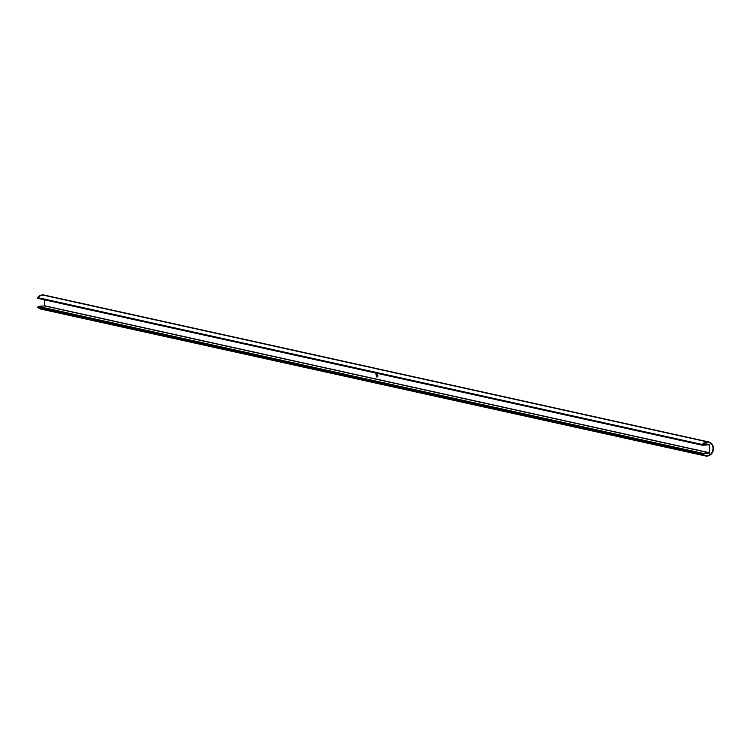 <?xml version="1.0" encoding="UTF-8"?>
<svg xmlns="http://www.w3.org/2000/svg" width="751" height="751" viewBox="0 0 751 751"><rect width="100%" height="100%" fill="white"/><g stroke="black" fill="none" stroke-linecap="round" stroke-linejoin="round"><path stroke-width="1.13" d="M707.179 455.735A6.834 6.008 -77.5 0 1 705.611 455.622A6.834 6.008 -77.5 0 1 702.683 453.876L704.166 455.078L707.179 455.735L705.32 455.547L708.353 455.51L710.99 453.895L712.708 451.107L713.093 447.812L712.061 444.789L709.855 442.743L706.991 442.17A6.834 6.008 -77.5 0 1 708.559 442.273A6.834 6.008 -77.5 0 1 713.093 449.361A6.834 6.008 -77.5 0 1 707.179 455.735M708.634 441.926L43.971 295.03A7.191 6.327 102.5 0 0 42.319 294.918L706.982 441.813A7.191 6.327 -77.5 0 1 708.634 441.926A7.191 6.327 -77.5 0 1 713.412 449.389A7.191 6.327 -77.5 0 1 707.179 456.082L704.016 455.397L702.429 453.51L709.301 452.684L44.638 305.788L44.553 299.846L44.638 305.788L709.301 452.684L709.188 444.874L709.197 452.815L44.525 305.91L709.197 452.815L702.748 453.313L38.085 306.417L44.525 305.91L38.085 306.417L37.785 307.234L38.085 306.417L702.748 453.313L702.448 454.13L37.785 307.234L702.448 454.13A7.191 6.327 -77.5 0 0 705.527 455.97A7.191 6.327 -77.5 0 0 707.179 456.082L709.611 455.35L711.657 453.642L713.431 449.154L712.323 444.573L708.831 441.973L42.319 294.918A7.191 6.327 102.5 0 0 37.653 297.603L702.316 444.498A7.191 6.327 -77.5 0 1 706.982 441.813L704.419 442.621L702.316 444.498L37.653 297.603L41.005 295.171L44.168 295.077M702.532 445.259L709.085 444.761L702.514 445.259L702.316 444.498L702.532 445.259L37.85 298.363L37.653 297.603L37.869 298.363M377.415 375.444L377.396 376.082L377.406 375.444M377.856 375.538L377.866 376.167L377.856 375.538M376.007 374.458L375.866 373.801L376.007 374.458M376.523 373.942L376.664 374.599L376.523 373.942M377.612 375.941L377.593 375.472M376.899 376.232L377.021 377.115L376.824 376.289M709.188 444.414L702.551 444.723A6.834 6.008 -77.5 0 1 706.991 442.17L704.56 442.93L702.523 444.817L709.432 444.592L709.282 453.153L702.664 453.848L709.611 452.665L709.507 444.845L704.006 443.287M44.76 295.265L45.332 295.519M42.516 309.187L39.944 308.783L37.785 307.234A7.191 6.327 102.5 0 0 40.864 309.074L705.527 455.97M37.972 298.372L702.429 445.221M376.016 374.411L375.866 373.801L376.016 374.411M376.655 374.589L376.551 374.073L376.655 374.589M376.439 374.542L376.533 373.989L376.429 374.542M376.88 374.618L376.871 374.026L376.88 374.618M377.406 374.777L377.396 374.176M376.307 375.66L376.223 375.181L376.307 375.66M376.955 377.124L376.777 376.448L376.993 377.124M377.04 376.993L376.964 376.167L377.058 376.993"/></g></svg>
